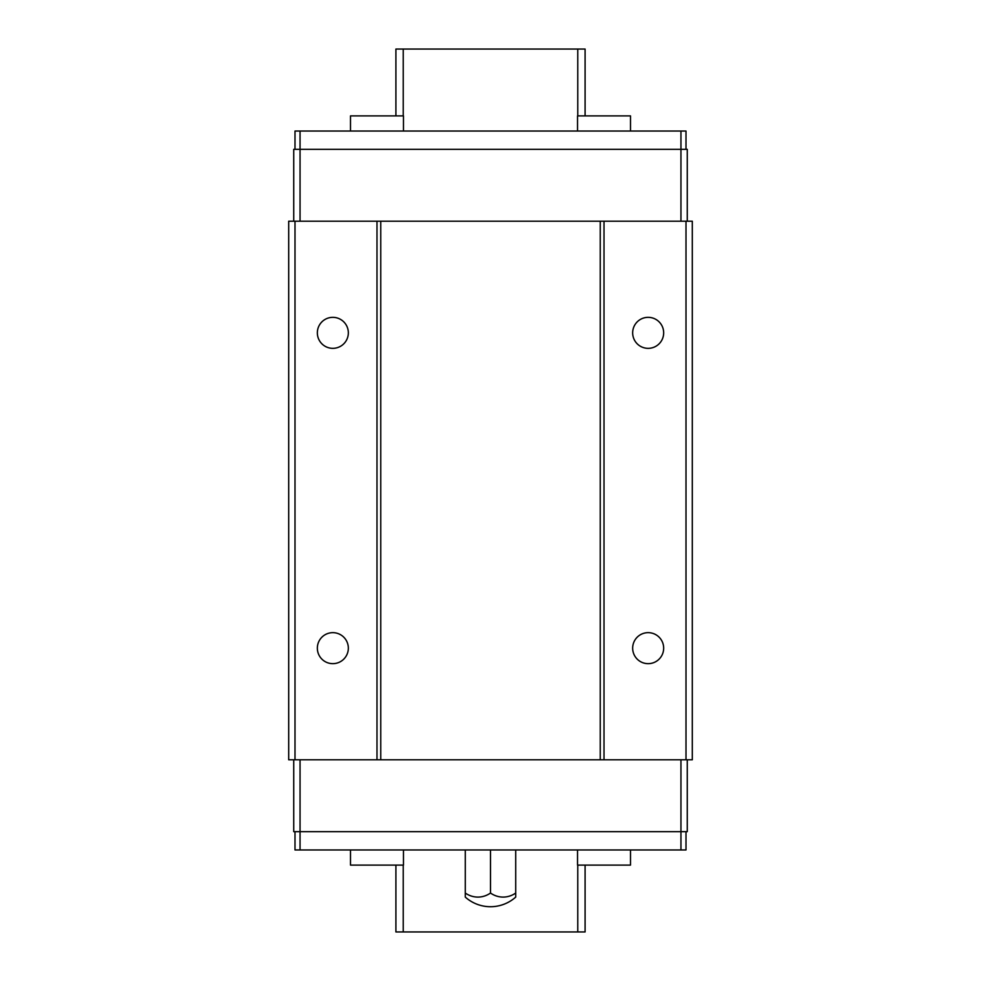 <?xml version="1.0" encoding="UTF-8"?>
<svg xmlns="http://www.w3.org/2000/svg" width="981" height="981" viewBox="0 0 981 981"><rect width="100%" height="100%" fill="white"/><g stroke="black" fill="none" stroke-linecap="round" stroke-linejoin="round"><path stroke-width="1.47" d="M395.907 931.95L395.907 865.107L395.907 931.95L403.228 931.95L403.228 865.107M395.907 49.05L395.907 115.893L395.907 49.05L585.093 49.05L585.093 115.893L585.093 49.05M403.228 115.893L403.228 49.05M403.228 931.95L577.772 931.95L577.772 865.107M577.772 115.893L577.772 49.05M577.772 931.95L585.093 931.95L585.093 865.107L585.093 931.95M686.001 149.32L686.001 131.037L294.999 131.037L294.999 149.32M686.001 831.68L686.001 849.963L294.999 849.963L294.999 831.68M687.264 221.216L687.264 149.32L293.736 149.32L293.736 221.216M687.264 759.785L687.264 831.68L293.736 831.68L293.736 759.785M686.001 759.785L692.304 759.785L692.304 221.216L288.696 221.216L288.696 759.785L686.001 759.785L686.001 221.216M294.999 759.785L294.999 221.216M348.341 648.159A15.512 15.512 0 0 1 325.091 661.586A15.512 15.512 0 0 1 325.091 634.732A15.512 15.512 0 0 1 348.341 648.159M348.341 332.841A15.512 15.512 0 0 1 325.091 346.268A15.512 15.512 0 0 1 325.091 319.414A15.512 15.512 0 0 1 348.341 332.841M376.986 759.785L376.986 221.216M380.763 759.785L380.763 221.216M600.237 759.785L600.237 221.216M604.014 759.785L604.014 221.216M663.671 648.159A15.512 15.512 0 0 1 640.409 661.586A15.512 15.512 0 0 1 640.409 634.732A15.512 15.512 0 0 1 663.671 648.159M663.671 332.841A15.512 15.512 0 0 1 640.409 346.268A15.512 15.512 0 0 1 640.409 319.414A15.512 15.512 0 0 1 663.671 332.841M288.696 759.785L288.696 221.216M300.051 221.216L300.051 131.037M680.949 221.216L680.949 131.037M680.949 849.963L680.949 759.785M300.051 849.963L300.051 759.785M630.501 849.963L630.501 865.107L577.527 865.107L577.527 849.963M403.473 849.963L403.473 865.107L350.499 865.107L350.499 849.963M577.527 131.037L577.527 115.893L630.501 115.893L630.501 131.037M350.499 131.037L350.499 115.893L403.473 115.893L403.473 131.037M465.276 893.041A28.204 24.427 -90 0 0 490.5 893.041A28.204 24.427 90 0 0 515.724 893.041L515.724 897.088A37.842 37.842 0 0 1 465.276 897.088L465.276 849.963M515.724 893.041L515.724 849.963M490.5 893.041L490.5 849.963"/></g></svg>
